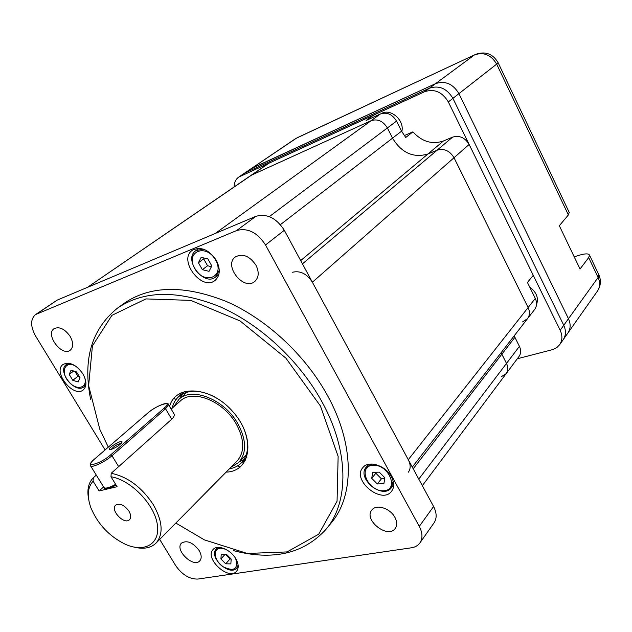 <?xml version="1.0" encoding="UTF-8"?>
<svg xmlns="http://www.w3.org/2000/svg" width="632" height="632" viewBox="0 0 632 632"><rect width="100%" height="100%" fill="white"/><g stroke="black" fill="none" stroke-linecap="round" stroke-linejoin="round"><path stroke-width="0.95" d="M88.638 499.201C86.845 489.926 88.401 482.785 93.307 477.768L93.086 481.181C87.508 487.477 86.813 496.42 90.992 508.017C97.921 524.299 109.32 536.363 125.191 544.199C144.902 553.237 161.097 543.52 157.131 523.351C153.568 503.293 130.247 479.767 110.995 476.757L111.2 473.297C127.711 476.726 141.773 487.217 153.371 504.771C162.693 521.455 163.577 534.245 156.017 543.133L237.063 461.052C244.797 452.085 244.584 439.84 236.439 424.325C223.775 401.13 192.752 388.656 180.325 401.004L171.161 409.086M156.017 543.133C150.74 548.142 143.361 549.445 133.873 547.059M96.301 475.13L93.307 477.768M111.2 473.297L171.722 419.206C173.768 417.262 174.574 415.579 174.148 414.15L173.697 413.375M128.92 511.091C124.251 504.944 119.851 502.954 115.711 505.126C109.85 509.953 124.322 525.271 129.481 519.694C131.227 517.703 131.045 514.835 128.92 511.091M93.086 481.181L99.121 490.953L117.086 486.695L110.995 476.757M230.87 467.325L238.651 462.537C246.764 453.104 246.543 440.228 237.98 423.914C224.66 399.503 192.01 386.365 178.927 399.329L173.705 406.842M103.585 486.94L99.121 490.953M374.46 116.683L373.654 115.087L268.474 163.419L87.39 287.386M522.561 321.917L527.523 318.662L534.656 309.459C536.955 306.251 537.168 302.586 535.288 298.446L527.428 282.465L533.258 275.339L469.142 144.444C464.962 137.555 459.448 135.122 452.583 137.136L443.474 140.96C432.209 144.768 422.018 141.734 412.909 131.859L404.275 135.603M501.342 376.727L506.177 373.623L519.038 356.44C521.052 353.525 521.179 350.168 519.409 346.375L514.187 335.837M519.409 346.375L506.501 363.408C508.318 367.279 508.207 370.684 506.177 373.623C508.207 370.684 508.318 367.279 506.501 363.408L501.121 352.672L501.848 354.212L413.202 468.794M535.288 298.446L528.123 307.547C530.027 311.734 529.829 315.431 527.523 318.662C529.829 315.431 530.027 311.734 528.123 307.547L454.021 157.731C449.723 150.692 444.091 148.18 437.123 150.187L427.888 154.018C413.344 158.205 401.557 152.912 392.527 138.139L387.384 127.956C383.087 121.02 377.66 118.595 371.11 120.688L251.591 175.104L86.868 287.742M412.909 131.859L405.736 137.492L401.573 131.156L396.517 121.099C392.29 114.242 386.918 111.864 380.417 113.958L371.11 120.688L251.591 175.104L269.532 162.819M380.417 113.958L366.141 120.483L373.654 115.087M111.224 449.431C116.138 447.575 119.701 445.22 121.913 442.376C123.73 438.418 106.99 448.08 109.549 449.518L111.224 449.431M121.218 443.356C117.165 444.217 113.815 446.247 111.169 449.447M536.529 304.592C538.78 297.941 536.513 292.134 529.742 287.173M401.81 131.614C404.812 120.325 390.465 107.788 381.262 113.618M401.573 131.156L392.527 138.139L387.384 127.956C383.087 121.02 377.66 118.595 371.11 120.688L215.228 233.477L87.974 287.141M452.583 137.136L437.123 150.187L427.888 154.018L300.69 260.597M408.367 472.175C410.784 468.754 410.753 464.599 408.28 459.693L312.382 282.228C306.899 273.767 300.271 270.441 292.498 272.25M408.28 459.693L528.123 307.547L454.021 157.731L312.382 282.228M418.787 479.127L506.501 363.408L501.848 354.212L514.89 337.346M280.411 224.644L392.527 138.139C401.557 152.912 413.344 158.205 427.888 154.018L443.474 140.96M302.452 263.852L437.123 150.187C444.091 148.18 449.723 150.692 454.021 157.731L469.142 144.444M169.605 406.439C175.459 383.758 211.451 386.207 233.524 412.435C256.063 438.3 250.865 471.543 226.13 472.128M175.846 523.051L204.397 539.878L247.246 553.458L287.078 551.918L318.718 534.198L337.061 501.192L338.136 456.375L320.416 405.981L285.877 358.123L240.049 320.93L190.738 300.382L145.921 298.912L111.919 315.344L92.43 345.917L88.63 385.591L99.753 429.128L108.277 447.124M90.645 399.353C82.642 359.711 91.49 329.375 117.173 308.369C143.235 290.372 177.402 289.788 219.675 306.599C259.776 324.098 298.983 360.287 321.498 400.965C349.259 450.561 349.227 501.998 325.986 529.355C303.558 553.782 272.787 560.892 233.674 550.677M325.986 529.355L331.255 522.893C354.505 495.528 354.686 444.28 327.202 395C304.901 354.576 265.985 318.686 226.09 301.385C184.038 284.779 149.974 285.467 123.912 303.463L117.173 308.369M216.349 260.392C208.852 249.545 200.85 246.172 192.349 250.256C177.703 259.91 201.9 291.723 215.157 280.363C220.181 275.639 220.576 268.979 216.349 260.392M82.918 373.875C76.188 364.609 69.575 361.465 63.074 364.435C52.274 371.624 73.589 398.429 83.274 389.905C86.916 386.35 86.797 381.009 82.918 373.875M235.783 558.72C230.601 549.477 217.4 544.192 213.11 549.5C204.097 558.238 228.8 581.132 236.589 571.217C238.967 568.121 238.698 563.957 235.783 558.72M391.406 476.757C385.631 465.373 368.448 459.993 362.847 467.617C351.447 479.98 381.831 505 391.627 491.206C394.4 487.296 394.321 482.477 391.406 476.757M70.16 336.406C64.772 328.901 59.416 326.31 54.091 328.656C44.888 334.415 61.976 357.056 70.286 350.175C73.525 347.166 73.478 342.576 70.16 336.406M394.921 517.387C390.236 508.223 376.127 503.799 371.853 510.024C363.25 519.875 387.914 539.333 395.253 528.415C397.291 525.421 397.173 521.748 394.921 517.387M199.167 550.559C192.91 542.446 187.025 539.957 181.502 543.109C174.29 549.793 193.574 568.397 199.846 560.782C201.829 558.309 201.6 554.896 199.167 550.559M255.913 265.116C249.537 255.921 242.68 253.187 235.357 256.924C223.159 265.464 243.77 291.352 254.822 281.438C258.907 277.472 259.27 272.029 255.913 265.116M159.699 539.404L175.601 565.474C182.071 574.741 189.505 579.268 197.903 579.062L411.408 547.794C415.129 547.217 417.95 545.606 419.877 542.951C422.832 538.409 422.626 532.887 419.285 526.393L265.519 244.971C257.287 232.363 247.649 227.567 236.589 230.569L35.526 314.57C30.304 319.239 30.344 326.42 35.645 336.121L105.07 449.889M35.526 314.57L57.109 300.153L255.873 216.334C266.822 213.284 276.303 217.929 284.305 230.277L433.576 506.493C436.823 512.884 436.981 518.351 434.034 522.877L419.877 542.951M174.456 397.631L175.483 400.301M237.506 465.918L240.113 467.088M240.097 467.095L237.458 465.942M175.451 400.34L174.448 397.647M181.052 392.788L179.275 396.138M241.874 462.363L245.319 460.775M244.007 459.567L239.283 461.897M179.591 398.752L182.19 394.163M229.392 468.826C234.235 468.02 238.24 466.021 241.416 462.829C249.15 454.108 249.664 442.037 242.957 426.6M215.038 397.07C200.02 389.51 187.933 389.336 178.793 396.556C175.427 399.55 173.2 403.437 172.125 408.233M209.034 271.318L211.815 265.946L207.873 258.915L201.158 257.327L198.432 262.73L202.358 269.698L209.034 271.318M204.089 258.022L203.67 258.836L207.565 265.772L211.428 266.696M207.565 265.772L202.358 269.698M203.67 258.836L198.432 262.73M78.178 381.965L80.051 377.778L76.48 371.885L71.045 370.21L69.204 374.421L72.767 380.282L78.178 381.965M74.947 371.411L77.926 376.324L79.458 376.798M77.926 376.324L72.767 380.282M73.691 371.024L69.204 374.421M384.864 477.808L379.232 472.151L372.659 472.436L371.727 478.337L377.312 483.946L383.877 483.709L384.864 477.808M376.008 472.294L375.858 473.25L381.412 478.827L384.714 478.693M381.412 478.827L377.312 483.946M375.858 473.25L371.727 478.337M231.194 559.067L226.351 554.177L221.216 554.138L220.916 558.957L225.719 563.815L230.854 563.886L231.194 559.067M225.268 554.169L230.032 558.988L231.122 558.996M230.032 558.988L225.719 563.815M225.237 554.169L220.916 558.957M569.219 212.399L568.389 214.943L559.32 225.719L580.042 269.019L588.668 257.595L589.514 255.131C588.637 253.424 585.2 253.472 579.188 255.265L574.204 256.821M568.389 214.943L496.673 64.116L458.927 93.647C452.97 83.803 445.181 80.469 435.559 83.645C445.181 80.469 452.97 83.803 458.927 93.647L568.468 318.726C570.862 324.026 570.672 328.79 567.884 333.025C570.672 328.79 570.862 324.026 568.468 318.726L598.109 277.464L588.668 257.595M240.089 176.32L252.35 168.025L435.559 83.645L474.49 54.897L296.455 138.171L250.991 168.791L435.559 83.645L429.365 88.227L245.39 172.734L429.365 88.227C439.043 85.044 446.887 88.425 452.915 98.355L563.76 325.283L452.915 98.355C446.887 88.425 439.043 85.044 429.365 88.227L424.633 91.711L238.722 177.086C235.689 179.267 234.148 182.553 234.109 186.946M448.325 101.942L458.927 93.647L568.468 318.726L563.76 325.283C566.185 330.615 566.003 335.41 563.207 339.661C566.003 335.41 566.185 330.615 563.76 325.283L560.173 330.275L448.325 101.942C442.25 91.94 434.358 88.535 424.633 91.711M517.3 358.763L552.755 349.583L556.934 347.482L559.644 344.717C562.441 340.451 562.622 335.639 560.173 330.275M396.517 121.099L269.319 216.634M90.708 466.045L103.751 487.209C104.675 488.986 108.649 488.046 115.664 484.381M118.65 466.637L111.99 455.712C104.857 462.174 90.25 468.754 90.368 465.492C90.684 463.833 88.606 464.725 94.121 459.353L94.302 459.259C83.187 468.573 100.33 464.125 110.624 454.906L164.249 408.035C173.926 399.756 157.044 404.804 148.093 412.775L94.302 459.259M171.722 419.206L165.56 408.77L111.99 455.712L110.624 454.906M168.302 404.227L168.57 404.685L165.56 408.77L164.249 408.035M116.106 485.107C110.782 487.912 107.322 488.915 105.734 488.125M94.002 459.519L148.093 412.775M147.793 413.036L147.912 412.878C153.315 408.548 158.766 405.515 164.273 403.785C167.354 403.335 168.784 403.635 168.57 404.685L174.148 414.15M433.576 506.493L419.285 526.393M284.305 230.277L265.519 244.971M255.873 216.334L236.589 230.569M57.109 300.153L36.933 313.812M215.662 260.108C206.016 242.814 184.963 251.686 194.719 268.489C204.025 285.372 225.284 277.306 215.662 260.108M219.28 270.306L215.749 276.919L218.838 274.533M199.017 248.337L195.849 250.635L203.235 249.087M76.456 366.671C66.028 359.624 59.764 370.865 68.13 381.049C76.148 391.485 88.741 388.277 84.364 376.656M85.936 384.011L84.048 386.729L85.802 385.354M68.201 363.155L66.415 364.49L69.567 363.353M373.093 465.247C357.159 465.966 367.595 491.459 383.395 490.788C399.558 490.495 389.193 464.362 373.093 465.247M393.159 481.11L391.406 487.699L393.665 484.807M368.606 464.299L366.276 467.111L372.28 464.038M225.592 549.232L221.026 548.236C212.423 548.023 213.782 560.426 222.898 566.675C234.124 571.936 238.383 569.227 235.681 558.546M238.122 565.095L236.81 567.923L238.209 566.335M217.732 547.415L216.31 548.963L218.948 547.383M297.285 137.705L474.49 54.897C483.741 51.761 491.135 54.826 496.673 64.116L498.063 62.6C492.707 53.609 485.052 50.923 475.09 54.534L475.224 54.471M597.366 291.202C600.787 286.004 601.293 280.576 598.907 274.896L598.109 277.464C600.337 282.496 600.084 287.078 597.366 291.202L563.215 339.645M589.514 255.131L598.749 274.565M295.12 138.929L238.722 177.086M187.08 392.164L178.927 399.329M246.275 454.795L238.651 462.537M116.13 485.139C108.04 488.805 104.043 489.697 104.13 487.825M110.063 449.621L109.549 449.518M506.177 373.623L422.326 485.684M527.523 318.662L412.293 467.111M184.623 391.453L178.793 396.556M246.851 457.292L241.416 462.829M195.849 250.635C182.759 259.238 203.915 287.086 215.749 276.919M66.415 364.49C56.58 370.96 75.287 394.502 84.048 386.729M366.276 467.111C356.061 478.171 382.668 500.054 391.406 487.699M216.31 548.963C208.086 556.871 229.779 576.969 236.81 567.923M569.345 212.676L498.063 62.6M559.644 344.717L563.207 339.661"/></g></svg>
